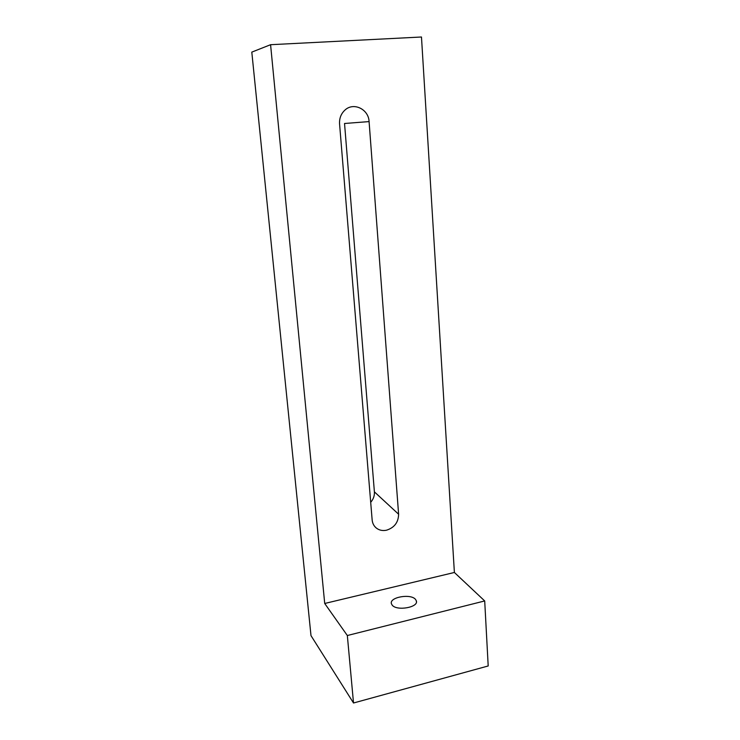 <?xml version="1.0" encoding="UTF-8"?>
<svg xmlns="http://www.w3.org/2000/svg" width="740" height="740" viewBox="0 0 740 740"><rect width="100%" height="100%" fill="white"/><g stroke="black" fill="none" stroke-linecap="round" stroke-linejoin="round"><path stroke-width="1.11" d="M386.474 530.219C382.478 531.024 379.01 530.229 376.077 527.851C373.765 525.816 372.451 523.171 372.146 519.915L339.568 123.922C339.253 118.28 341.075 113.645 345.016 110.02C353.683 101.889 368.659 109.243 369.084 121.591L398.61 514.235C398.425 522.366 394.374 527.694 386.474 530.219M415.501 599.372L416.343 600.824C418.942 607.337 396.686 611.314 392.163 605.098L391.432 603.785C388.963 597.254 410.672 593.323 415.501 599.372M353.517 703L488.197 665.963L484.7 600.945L454.388 572.473L421.476 37L270.581 44.705L251.804 52.115L310.994 635.632L353.517 703L347.338 635.521L484.7 600.945M347.338 635.521L324.712 603.479L454.388 572.473M324.712 603.479L270.581 44.705M369.084 121.591L344.535 123.488L374.394 491.86C374.625 495.717 373.395 499.204 370.694 502.321M398.61 514.235L374.394 491.86M376.077 527.851L374.745 526.491M416.343 600.824L416.426 601.981"/></g></svg>
